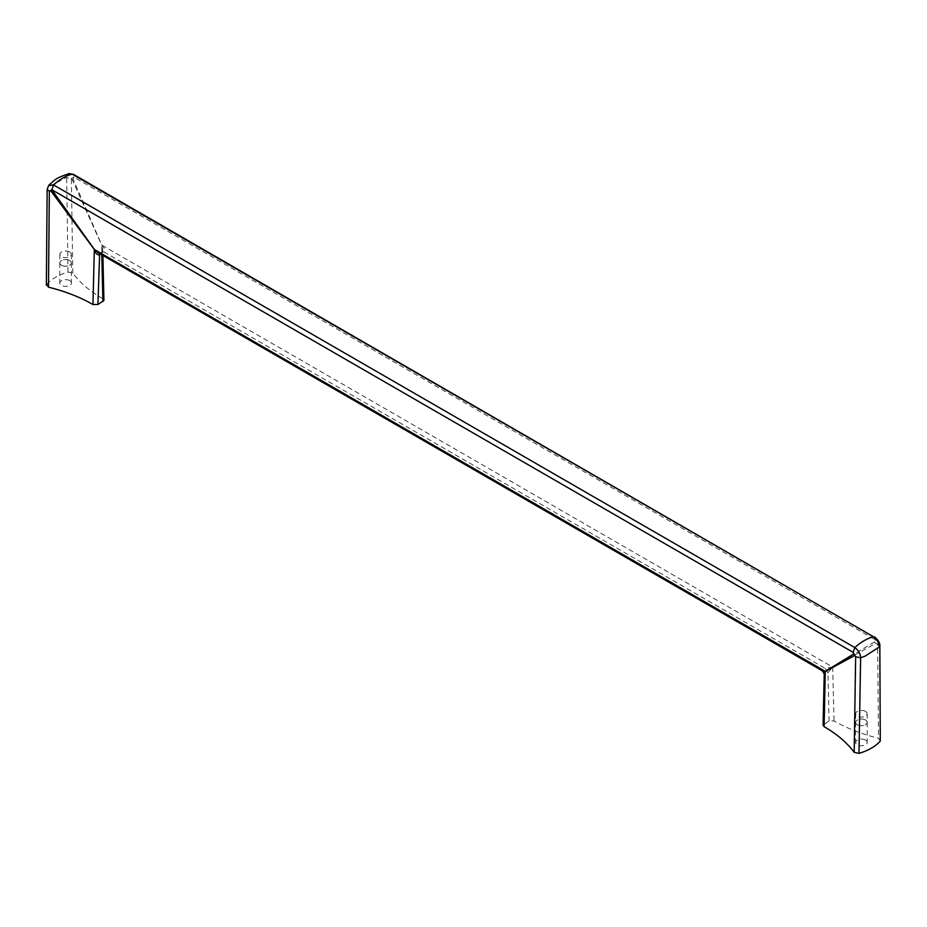 <?xml version="1.0" encoding="UTF-8"?>
<svg xmlns="http://www.w3.org/2000/svg" width="927" height="927" viewBox="0 0 927 927"><rect width="100%" height="100%" fill="white"/><g stroke="black" fill="none" stroke-linecap="round" stroke-linejoin="round"><path stroke-width="0.7" stroke-dasharray="4.63 3.48" d="M69.664 251.935A5.747 3.326 180 0 1 71.344 254.276A5.747 3.326 180 0 1 67.798 257.347A5.747 3.326 180 0 1 61.53 256.628A5.747 3.326 180 0 1 59.849 254.276A5.747 3.326 180 0 1 63.395 251.217A5.747 3.326 180 0 1 69.664 251.935M69.664 260.545A5.747 3.326 180 0 1 71.344 262.897A5.747 3.326 180 0 1 67.798 265.956A5.747 3.326 180 0 1 61.53 265.238A5.747 3.326 180 0 1 59.849 262.897A5.747 3.326 180 0 1 63.395 259.827A5.747 3.326 180 0 1 69.664 260.545M880.279 741.055L878.518 738.274C861.774 734.126 846.954 728.344 834.045 720.916L829.074 720.916L823.072 725.192M865.505 740.082A5.805 3.349 180 0 1 867.208 742.446A5.805 3.349 180 0 1 863.628 745.551A5.805 3.349 180 0 1 857.301 744.821A5.805 3.349 180 0 1 855.598 742.446A5.805 3.349 180 0 1 859.178 739.352A5.805 3.349 180 0 1 865.505 740.082M874.497 641.936L832.736 667.034L825.343 668.506L827.834 672.817L825.343 674.253L822.852 669.943L825.343 668.506L104.206 252.086C104.925 249.548 104.114 247.208 101.785 245.052L73.187 179.317L73.824 177.057L875.123 639.688L874.497 641.936L875.424 643.523L877.637 644.068L873.501 636.779M827.834 672.817L832.747 667.162L875.424 643.523M879.399 646.953L877.637 644.068L878.518 738.274M832.678 667.023L834.045 720.916M865.47 711.391A5.747 3.326 0 0 0 859.202 710.673A5.747 3.326 0 0 0 855.656 713.732A5.747 3.326 0 0 0 857.336 716.084A5.747 3.326 0 0 0 863.605 716.803A5.747 3.326 0 0 0 867.151 713.732A5.747 3.326 0 0 0 865.47 711.391M824.219 674.033L825.215 674.323L822.794 669.978L822.469 670.905M99.618 253.569L98.529 252.944L101.657 253.558L100.626 254.16M73.187 179.317L72.283 179.838L101.657 245.018L832.805 667.139M857.301 724.717A5.805 3.349 0 0 0 863.628 725.447A5.805 3.349 0 0 0 867.208 722.353A5.805 3.349 0 0 0 865.505 719.978A5.805 3.349 0 0 0 859.178 719.259A5.805 3.349 0 0 0 855.598 722.353A5.805 3.349 0 0 0 857.301 724.717M865.47 720.001A5.747 3.326 0 0 0 859.202 719.282A5.747 3.326 0 0 0 855.656 722.353A5.747 3.326 0 0 0 857.336 724.694A5.747 3.326 0 0 0 863.605 725.412A5.747 3.326 0 0 0 867.151 722.353A5.747 3.326 0 0 0 865.47 720.001M72.283 179.838L71.344 178.563L73.824 177.057L73.245 174.253M822.794 669.978L101.657 253.558L102.77 250.255L101.715 245.11L102.897 298.784L103.928 300.197M104.206 252.086L102.445 251.912L102.77 250.255L102.897 255.458M47.161 189.432L46.35 285.296M46.721 284.392A47.775 27.578 180 0 1 68.019 272.098L72.827 273.117C80.012 282.781 90.035 291.345 102.897 298.784M69.699 280.626A5.805 3.349 0 0 0 63.372 279.896A5.805 3.349 0 0 0 59.791 282.99A5.805 3.349 0 0 0 61.495 285.365A5.805 3.349 0 0 0 67.822 286.095A5.805 3.349 0 0 0 71.402 282.99A5.805 3.349 0 0 0 69.699 280.626M72.827 273.117L71.344 178.563L66.35 177.544L50.325 185.875L47.613 188.378L48.644 185.377M61.495 265.261A5.805 3.349 180 0 1 59.791 262.897A5.805 3.349 180 0 1 63.372 259.803A5.805 3.349 180 0 1 69.699 260.522A5.805 3.349 180 0 1 71.402 262.897A5.805 3.349 180 0 1 67.822 265.991A5.805 3.349 180 0 1 61.495 265.261M68.019 272.098L66.617 176.095M101.819 254.844L102.387 251.947L104.148 252.121L101.657 253.558L102.387 251.947L99.896 253.384L101.657 253.558M825.412 668.471L827.962 672.735L829.074 720.916M824.103 723.79L825.343 674.253M99.641 253.581L101.588 253.592M71.344 254.276L71.344 262.897M867.208 722.353L867.208 742.446M855.656 713.732L855.656 722.353M59.791 262.897L59.791 282.99M59.849 254.276L59.849 262.897M855.598 722.353L855.598 742.446M71.402 262.897L71.402 282.99M867.151 713.732L867.151 722.353"/><path stroke-width="1.39" d="M66.617 176.095L69.073 173.581L73.65 174.473L873.501 636.779C877.046 639.503 879.016 642.898 879.399 646.953L864.972 656.2L860.627 657.776L858.981 753.35A47.775 27.578 0 0 0 880.279 741.055L879.839 645.945L880.279 741.055M858.981 753.35L854.173 752.33C846.988 742.666 836.965 734.103 824.103 726.652L825.285 671.345L853.813 653.883L854.717 655.482L825.343 671.449M46.35 285.296L47.161 189.398L49.34 191.252L51.877 189.757L94.264 249.293L98.366 252.851L822.469 670.905L824.219 674.033L823.072 725.192L824.103 726.652M854.173 752.33L855.656 656.768L853.188 652.388L854.821 647.567C858.437 650.244 860.383 653.639 860.627 657.776L855.656 656.768L854.717 655.482M47.173 189.502L48.644 185.377L53.523 184.936L51.877 189.757L853.188 652.388L853.813 653.883M69.073 173.581L72.19 174.16L873.501 636.779C867.266 638.355 861.044 641.947 854.821 647.567L53.523 184.936C59.745 179.317 65.968 175.724 72.19 174.16L73.314 174.288M822.794 669.978C822.075 671.009 822.886 671.461 825.215 671.333L825.285 671.472C823.941 673.361 823.918 674.311 825.215 674.323M825.215 671.333L94.253 249.421C94.971 252.492 96.559 254.369 99.038 255.064L99.618 253.569M102.897 255.458L103.917 300.429L97.926 304.531L92.955 304.531L94.322 249.351M46.721 284.392L48.482 287.173C65.226 291.321 80.046 297.103 92.955 304.531M52.503 191.252L49.34 191.252L48.482 287.173M51.576 191.796L94.195 249.328M97.926 304.531L99.641 253.581M100.626 254.16L99.166 254.995M101.819 254.844L102.897 301.657M874.474 636.837L874.624 636.919C878.402 640.209 880.14 643.211 879.839 645.934M69.154 173.558C54.751 178.587 56.095 178.981 48.586 185.446"/></g></svg>
